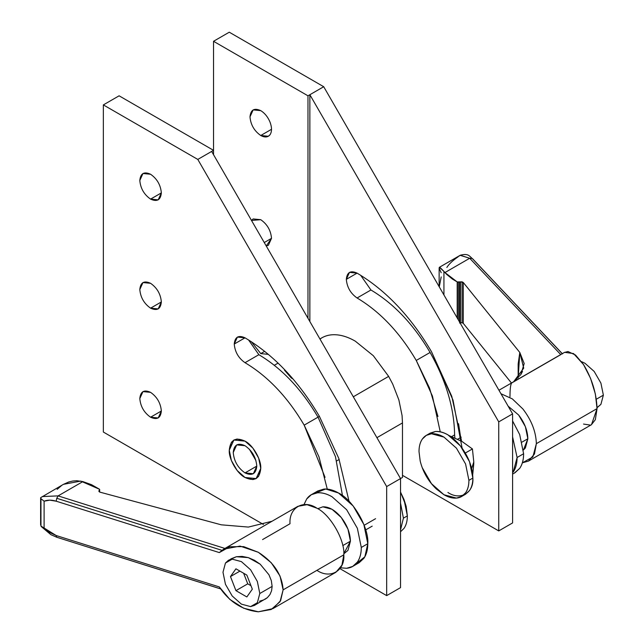 <?xml version="1.0" encoding="UTF-8"?>
<svg xmlns="http://www.w3.org/2000/svg" width="644" height="644" viewBox="0 0 644 644"><rect width="100%" height="100%" fill="white"/><g stroke="black" fill="none" stroke-linecap="round" stroke-linejoin="round"><path stroke-width="0.97" d="M150.575 199.117L161.346 192.902L150.575 199.117L158.191 199.873L161.346 192.902C160.654 185.005 157.072 178.791 150.575 174.25L142.96 173.502L139.812 180.473C140.497 188.362 144.087 194.577 150.575 199.117C144.087 194.577 140.497 188.362 139.812 180.473C140.497 173.365 144.087 171.296 150.575 174.25C157.072 178.791 160.654 185.005 161.346 192.902C160.654 200.002 157.072 202.071 150.575 199.117M150.575 308.17L161.346 301.947L150.575 308.17L158.191 308.919L161.346 301.947C160.654 294.058 157.072 287.844 150.575 283.304L142.96 282.547L139.812 289.518C140.497 297.415 144.087 303.63 150.575 308.17C144.087 303.63 140.497 297.415 139.812 289.518C140.497 282.418 144.087 280.349 150.575 283.304C157.072 287.844 160.654 294.058 161.346 301.947C160.654 309.056 157.072 311.124 150.575 308.17M150.575 417.215L161.346 411.001L150.575 417.215L158.191 417.972L161.346 411.001C160.654 403.104 157.072 396.889 150.575 392.349L142.96 391.6L139.812 398.572C140.497 406.461 144.087 412.675 150.575 417.215C144.087 412.675 140.497 406.461 139.812 398.572C140.497 391.463 144.087 389.395 150.575 392.349C157.072 396.889 160.654 403.104 161.346 411.001C160.654 418.101 157.072 420.17 150.575 417.215M327.273 489.102L318.965 456.789L304.185 425.145C287.691 397.187 267.968 376.37 245.018 362.693C238.522 358.153 234.931 351.938 234.247 344.041C234.931 336.941 238.522 334.872 245.018 337.826C273.877 355.021 298.671 381.2 319.408 416.354L338.857 458.56L349.056 501.338L338.857 458.56L319.408 416.354C298.671 381.2 273.877 355.021 245.018 337.826L237.403 337.07L234.247 344.041L245.018 337.826L234.247 344.041C234.931 351.938 238.522 358.153 245.018 362.693C267.968 376.37 287.691 397.187 304.185 425.145L318.031 417.151C301.545 389.185 281.822 368.368 258.864 354.691L245.018 362.693L258.864 354.691L248.568 339.952L258.864 354.691C281.822 368.368 301.545 389.185 318.031 417.151L304.185 425.145L325.051 477.341M245.018 441.132L233.885 440.029L229.272 450.22C228.572 458.81 237.225 473.799 245.018 477.486L256.143 478.589L260.756 468.397C261.456 459.808 252.802 444.819 245.018 441.132C252.802 444.819 261.456 459.808 260.756 468.397C259.757 478.782 254.509 481.809 245.018 477.486C237.225 473.799 228.572 458.81 229.272 450.22C230.278 439.836 235.527 436.809 245.018 441.132L252.883 448.111L258.647 458.093L260.756 468.397L258.647 476.262L256.143 478.589L252.883 479.595L245.018 477.486L237.145 470.506L231.381 460.524L229.272 450.22L231.381 442.348L233.885 440.029L237.145 439.023L245.018 441.132C235.527 436.809 230.278 439.836 229.272 450.22C228.572 458.81 237.225 473.799 245.018 477.486C254.509 481.809 259.757 478.782 260.756 468.397C261.456 459.808 252.802 444.819 245.018 441.132M342.471 495.582L335.468 456.66L318.031 417.151L335.468 456.66L342.471 495.582M197.797 159.422L386.674 486.566L400.528 478.573L211.651 151.429L197.797 159.422L103.354 104.9L103.354 432.044L263.42 524.457L103.354 432.044L103.354 104.9L119.1 95.811L213.534 150.334L213.534 154.697L213.534 150.334L211.651 151.429L400.528 478.573L386.674 486.566L386.674 595.62L400.528 587.626L400.528 478.573L400.528 587.626L386.674 595.62L386.674 486.566L197.797 159.422L213.534 150.334L119.1 95.811L103.354 104.9L197.797 159.422M339.943 568.644L386.674 595.62L339.943 568.644M271.518 129.291L260.756 135.506L268.371 136.262L270.078 134.677C271.985 131.626 271.985 127.488 270.078 122.239C267.92 117.023 264.813 113.151 260.756 110.639L253.14 109.891L249.993 116.862C250.677 124.751 254.259 130.965 260.756 135.506L271.518 129.291M271.518 238.336L264.249 242.538L271.518 238.336C270.834 230.447 267.252 224.233 260.756 219.693L253.14 218.936L251.49 220.441L260.756 219.693C267.252 224.233 270.834 230.447 271.518 238.336L266.246 245.984L268.371 245.308L271.518 238.336M264.692 351.334L260.756 353.604L268.371 354.361L260.756 353.604L264.692 351.334M462.11 448.144L453.022 400.133L431.472 351.656C410.743 316.494 385.941 290.323 357.082 273.128L346.319 279.343C347.003 287.232 350.594 293.447 357.082 297.987L370.936 289.993L360.64 275.246L370.936 289.993L357.082 297.987C380.041 311.664 399.763 332.481 416.249 360.447L429.5 388.01L437.952 416.507M430.103 352.453L416.249 360.447L430.103 352.453C413.609 324.487 393.887 303.67 370.936 289.993C393.887 303.67 413.609 324.487 430.103 352.453C446.075 380.709 454.237 408.199 454.608 434.917C454.237 408.199 446.075 380.709 430.103 352.453M451.718 436.584L454.608 434.917L451.718 436.584M440.23 431.794L432.414 396.036L416.249 360.447C399.763 332.481 380.041 311.664 357.082 297.987C350.594 293.447 347.003 287.232 346.319 279.343L357.082 273.128L349.475 272.372L346.319 279.343C347.003 272.243 350.594 270.166 357.082 273.128C385.941 290.323 410.743 316.494 431.472 351.656L451.782 396.35L461.619 441.269M454.897 437.936L454.608 434.917L454.897 437.936M251.305 341.674L260.756 353.604L251.305 341.674M512.592 413.875L323.715 86.723L309.861 94.724L498.746 421.868L512.592 413.875L498.746 421.868L498.746 530.914L512.592 522.92L512.592 413.875L512.592 522.92L498.746 530.914L498.746 421.868L309.861 94.724L309.861 321.541L309.861 94.724L307.977 95.811L213.534 41.288L213.534 150.334L213.534 41.288L229.272 32.2L323.715 86.723L512.592 413.875M402.476 475.336L498.746 530.914L402.476 475.336M307.977 318.273L307.977 95.811L307.977 318.273M260.756 135.506C254.259 130.965 250.677 124.751 249.993 116.862C250.677 109.754 254.259 107.685 260.756 110.639C264.813 113.151 267.92 117.023 270.078 122.239C271.985 127.488 271.985 131.626 270.078 134.677C267.92 137.405 264.813 137.679 260.756 135.506M309.861 94.724L323.715 86.723L229.272 32.2L213.534 41.288L307.977 95.811L309.861 94.724M473.791 461.99L472.422 448.94L465.314 453.038L472.422 448.94L462.134 441.567L449.335 435.698L462.134 441.567L472.422 448.94L473.791 461.99L472.704 474.7L473.759 463.905L473.791 461.99L471.649 468.47M461.611 496.5L465.556 494.222L469.524 490.543C471.73 487.347 472.849 483.185 472.865 478.057L468.921 480.335L472.865 478.057L469.524 461.716L460.388 445.889L447.91 434.829C443.458 432.285 439.297 431.166 435.425 431.48L430.256 433.082L426.312 435.36L431.48 433.758C435.352 433.444 439.506 434.563 443.966 437.107L456.443 448.176L465.58 463.994L468.921 480.335C468.896 485.463 467.786 489.625 465.58 492.821L461.611 496.5L456.443 498.094C452.571 498.408 448.417 497.297 443.966 494.753L431.48 483.684L422.343 467.858M420.21 461.072L419.002 451.516C419.027 446.389 420.138 442.227 422.343 439.039L426.312 435.36M468.921 480.335L465.58 463.994L456.443 448.176L443.966 437.107L431.48 433.758C427.825 434 424.782 435.755 422.343 439.039C420.162 442.098 419.051 446.26 419.002 451.516L420.194 461.024C422.883 471.907 428.268 481.237 436.358 488.989L443.966 494.753L456.443 498.094C460.114 497.844 463.165 496.089 465.58 492.821C467.777 489.746 468.888 485.584 468.921 480.335M428.421 434.386L435.425 431.48C443.748 431.19 452.072 435.996 460.388 445.889C468.373 456.274 472.535 466.997 472.865 478.057C473.984 492.966 460.259 500.887 447.91 492.467M388.646 376.386L353.306 396.784L388.646 376.386L373.327 355.721L355.255 341.135C349 337.537 342.978 335.444 337.19 334.856C331.41 334.3 326.307 335.291 321.871 337.826C326.299 335.274 331.402 334.284 337.19 334.856C342.97 335.427 349 337.52 355.255 341.135L373.327 355.721L388.646 376.386L392.719 384.098L388.646 376.386M319.408 416.354L318.031 417.151L319.408 416.354M336.732 460.887L339.171 459.47L336.732 460.887M376.917 437.679L402.476 422.923L402.073 415.573L398.886 399.98L392.719 384.098L398.886 399.98L402.073 415.573L402.476 422.923L376.917 437.679M291.354 376.998L291.354 378.028L291.354 376.998M284.447 370.147L291.354 378.028L284.495 369.495M402.476 477.446L400.528 478.573L402.476 477.446L402.476 422.923L402.476 477.446M293.036 378.938L291.354 378.028M319.971 339.05L321.871 337.826L319.915 338.953M522.091 442.074L527.855 438.749L525.391 426.698L518.645 415.026L508.14 406.163L518.645 415.026C524.538 422.681 527.605 430.586 527.855 438.749L523.443 450.011L525.391 447.958L527.855 438.749L522.091 442.074M458.303 319.835L458.303 282.225L457.184 281.911L457.184 317.903L457.184 281.911L460.436 281.879L460.436 322.757L462.07 322.716L462.07 281.839L460.436 281.879L463.269 282.474L519.805 352.469L523.717 368.127L513.622 381.771L520.891 374.518L524.192 363.546L519.805 352.469L518.17 377.923L518.162 363.949L519.805 352.469L463.269 282.474L463.269 323.36L462.07 322.716L459.526 323.006L460.436 322.757L460.436 281.879L459.526 282.12L459.526 321.96L459.526 282.12L458.303 282.225L458.303 319.835M441.204 272.726L439.136 268.186L439.385 267.292L443.933 271.406L443.933 294.944L443.933 271.406L440.15 267.566L439.248 267.461M439.136 268.186L439.136 286.644L439.136 268.186M564.321 352.501L567.968 351.511L575.527 355.045L583.536 364.56L590.564 378.366L595.354 393.975L597.052 408.61L536.355 443.66C535.985 431.73 531.501 420.17 522.896 408.98L512.302 398.869L500.968 393.742L512.302 398.869L522.896 408.98C531.501 420.17 535.985 431.73 536.355 443.66L597.052 408.61C596.497 393.307 591.989 378.624 583.536 364.56L573.554 353.572L564.619 352.324L498.947 390.24M439.264 286.854L441.204 276.92M596.312 399.232L603.372 395.15L600.908 383.099L594.171 371.427L584.961 363.264L581.54 361.654L584.961 363.264L594.171 371.427L600.908 383.099L603.372 395.15L596.312 399.232M472.189 258.437L562.389 353.87L472.189 258.437L469.701 258.26L444.94 272.557L457.184 281.911L452.442 279.094L446.55 274.288L444.94 272.557L469.701 258.26L560.787 354.635L469.701 258.26L472.189 258.437M509.976 396.744C510 389.089 510.555 384.508 511.658 383.003L560.787 354.635M528.474 461.08L522.365 462.835L532.846 456.966L536.355 443.66L534.464 454.004L528.474 461.08L591.482 424.694L597.052 408.61L595.354 419.655L591.345 424.774M590.564 425.137L583.536 424.066M597.036 407.612L600.908 404.352L603.372 395.15L600.908 404.352L597.535 407.322M459.027 256.175L460.259 255.241L469.701 258.26L460.13 255.322M443.933 271.406L444.94 272.557L443.933 271.406M511.457 383.019L463.269 323.36L511.457 383.019M462.07 281.839L462.07 322.716L463.269 323.36L463.269 282.474L462.07 281.839M446.847 267.469C448.876 264.169 452.571 260.659 457.94 256.94L458.158 256.787M458.56 423.696L460.661 437.493L458.56 423.696M512.592 474.105L515.039 472.696L519.692 468.381C522.276 464.638 523.58 459.76 523.612 453.746L517.108 457.498L512.592 436.865L517.108 457.498L523.612 453.746L519.692 434.579L512.592 420.959M517.108 457.498C517.076 463.511 515.772 468.389 513.179 472.133L517.108 457.498M512.592 420.943L519.692 434.579L523.612 453.746C523.612 459.784 522.3 464.662 519.692 468.381L514.331 473.099M245.018 472.905L256.787 466.103L245.018 472.905L253.342 473.726L256.787 466.103C256.038 457.473 252.118 450.679 245.018 445.712L236.694 444.891L233.241 452.515C233.989 461.144 237.918 467.938 245.018 472.905C237.918 467.938 233.989 461.144 233.241 452.515C233.989 444.746 237.918 442.476 245.018 445.712C252.118 450.679 256.038 457.473 256.787 466.103C256.038 473.871 252.118 476.141 245.018 472.905M249.357 449.174L255.958 460.621L249.357 449.174M343.807 553.816L347.969 550.387L350.433 541.185L342.777 545.605L350.433 541.185L347.969 529.126L341.231 517.454L332.022 509.291L322.821 506.828L317.774 508.72M42.263 496.572L58.113 495.888L82.875 481.591L91.545 484.691L99.619 489.311L80.742 481.092L63.458 484.336M57.147 489.351L61.695 485.439M63.329 484.409L68.755 481.986L72.716 481.036L76.757 480.722L82.875 481.591L58.113 495.888L56.753 498.279L222.051 550.354L56.753 498.279L56.197 501.193L49.781 500.155L44.106 501.193L40.958 498.681L40.958 526.067L42.174 527.323L44.106 527.911L44.106 501.193L44.106 527.911L49.781 532.532L56.197 535.534L56.753 537.249L220.514 588.841L57.075 537.354M99.015 490.535L99.442 490.012L98.943 491.485L99.015 490.535L98.943 491.485L100.053 492.177L98.943 491.485M272.927 608.612L335.943 572.234L341.932 565.158L343.824 554.814L283.127 589.856L280.607 600.667L272.927 608.612L258.357 611.8C242.273 610.11 229.256 601.818 219.29 586.917L56.197 535.534L219.29 586.917L229.836 599.403L243.682 608.226L258.357 611.8L271.237 609.49L280.019 601.713L283.127 589.856L280.019 576.034L271.237 562.727L258.357 552.302L243.682 546.635L229.836 546.732L219.29 552.576L56.197 501.193L219.29 552.576L223.693 549.155L240.075 546.104L258.357 552.302C273.853 562.301 282.112 574.818 283.127 589.856L343.824 554.814C345.031 540.131 330.227 514.5 316.92 508.205L307.011 504.671L297.89 506.321L223.693 549.155M262.567 539.583L290.009 523.741C288.802 507.673 303.606 499.132 316.92 508.205C330.227 514.5 345.031 540.131 343.824 554.814C345.031 570.882 330.227 579.423 316.92 570.351M220.53 588.874L56.753 537.249L56.197 535.534L40.958 526.067L40.636 497.764L40.958 498.681L44.106 501.193C47.648 499.808 51.673 499.808 56.197 501.193L56.753 498.279L58.113 495.888L225.038 548.479L58.113 495.888L42.303 496.548M254.412 605.424L267.332 597.68L269.957 594.581L271.583 590.765L272.13 586.394L259.806 593.51L257.342 602.712L254.412 605.424L250.605 606.6L241.395 604.136L232.194 595.974L225.456 584.301L222.985 572.25L225.456 563.041L228.379 560.328L232.194 559.153L241.395 561.616L250.605 569.779L257.342 581.452L259.806 593.51L272.13 586.394L271.583 590.765L269.957 594.581L267.332 597.68L265.07 599.274M230.89 558.879L236.396 556.722L248.31 557.624L260.224 564.225L268.942 574.754L271.325 580.63L272.13 586.394L271.325 580.63L268.942 574.754L260.224 564.225L254.477 560.296L248.31 557.624L242.144 556.408L236.396 556.722L228.379 560.328M263.823 599.91L259.596 601.166M246.853 596.948L252.319 589.179L246.853 575.108L235.937 568.805L230.48 576.573L235.937 590.645L246.853 596.948L235.937 590.645L247.739 583.834L235.937 590.645L230.48 576.573L239.93 571.115L230.48 576.573L235.937 568.805L246.853 575.108L252.319 589.179L246.853 596.948M250.967 585.694L247.739 583.834L243.633 573.249L247.739 583.834L250.967 585.694M56.905 537.313L50.82 534.633L41.288 526.583L40.628 524.659M272.034 521.246L248.383 527.074L221.286 524.82L100.053 492.177L221.286 524.82L248.383 527.074L272.034 521.246M99.442 490.012L99.442 491.927L99.619 489.311M259.806 593.51L257.342 581.452L250.605 569.779L241.395 561.616L232.194 559.153L225.456 563.041L222.985 572.25L225.456 584.301L232.194 595.974L241.395 604.136L250.605 606.6L257.342 602.712L259.806 593.51M322.821 506.828C328.955 506.611 335.089 510.153 341.231 517.454C347.116 525.118 350.183 533.023 350.433 541.185L343.807 553.695M364.166 525.279L375.573 518.694L364.166 525.279M407.362 515.884L403.41 518.162L400.528 529.948L403.41 518.162L407.362 515.884L404.013 499.543L400.528 492.121L404.013 499.543L406.163 506.377L407.362 515.884C407.314 521.141 406.195 525.303 404.013 528.362C406.219 525.166 407.338 521.012 407.362 515.884M400.528 531.751L404.013 528.362L400.528 531.767M400.528 503.036L403.41 518.162L400.528 503.036M353.427 565.996L359.223 562.647L363.876 558.332C366.468 554.589 367.772 549.71 367.796 543.697L361.292 547.456C361.268 553.47 359.964 558.348 357.372 562.091L352.719 566.406L346.657 568.274L340.531 567.807L346.657 568.274C351.189 567.871 354.755 565.81 357.372 562.091C359.988 558.372 361.292 553.494 361.292 547.456L367.796 543.697L363.876 524.538L353.162 505.975L338.527 492.998C333.31 490.012 328.424 488.707 323.892 489.078L317.83 490.945L312.026 494.294M304.016 504.558L306.673 499.019L311.326 494.705L317.387 492.829C321.92 492.459 326.798 493.771 332.022 496.749L346.657 509.734L357.372 528.289L361.292 547.456L357.372 528.289L346.657 509.734L332.022 496.749C326.798 493.731 321.911 492.427 317.387 492.829C312.855 493.24 309.289 495.3 306.673 499.019L303.992 504.558M314.844 493.256L325.719 489.013L338.527 492.998C353.009 499.849 369.109 527.734 367.796 543.697L364.85 556.786L355.738 564.08M461.193 437.196L457.675 439.224M278.103 363.095L274.32 365.277M562.502 353.886L472.616 258.783C469.685 256.811 469.009 252.875 460.259 255.241L439.377 267.3M439.136 286.644L439.136 268.226M522.509 371.411L520.883 374.51M40.709 497.643L63.394 484.369M40.628 497.86L40.628 524.474M99.643 489.496L99.643 492.032M365.695 529.899L372.208 526.14M400.528 491.944L406.163 506.377"/></g></svg>
